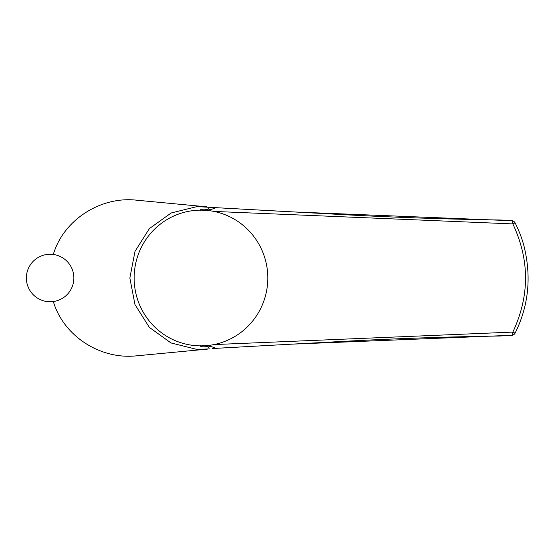 <?xml version="1.0" encoding="UTF-8"?>
<svg xmlns="http://www.w3.org/2000/svg" width="556" height="556" viewBox="0 0 556 556"><rect width="100%" height="100%" fill="white"/><g stroke="black" fill="none" stroke-linecap="round" stroke-linejoin="round"><path stroke-width="0.83" d="M200.98 210.14A67.867 66.838 90 0 0 143.094 311.937A67.867 66.838 90 0 0 258.86 311.937A67.867 66.838 90 0 0 200.98 210.14M53.306 254.467C63.516 219.835 100.539 196.303 136.116 200.132M197.053 206.589L212.774 207.506L197.053 206.589L171.178 212.976L149.369 228.606L134.99 251.416L129.854 278.007L134.983 304.577L149.314 327.338L171.005 342.955L196.845 349.39L206.484 349.203L136.116 355.868C100.455 359.628 63.683 336.331 53.32 301.54M212.774 207.506L331.126 213.97C387.789 217.187 444.098 219.189 500.059 219.995L511.756 220.725A3.934 2.168 -83.8 0 1 512.006 220.725L501.755 220.023M209.119 207.103C209.264 209.355 206.484 210.189 200.772 209.612L200.785 209.932C204.24 211.009 213.177 209.424 215.443 207.694M212.413 348.536L291.295 344.178L212.872 348.494M215.429 348.313C213.212 346.576 204.247 344.991 200.792 346.068L200.779 346.388C206.505 345.811 209.285 346.652 209.125 348.904L196.845 349.39M291.295 344.178L511.756 335.282A3.934 2.168 83.8 0 0 512.006 335.282A3.934 3.934 0 0 0 515.092 333.141L512.84 332.092L213.935 344.581M500.094 336.012L511.756 335.282A3.934 1.272 -90.7 0 0 512.84 332.092C529.757 295.973 529.757 259.916 512.84 223.915A3.934 1.272 -89.3 0 0 511.756 220.725L292.692 211.905M512.006 335.282L500.108 336.012M515.092 333.141C528.186 306.822 531.39 278.792 524.697 249.053C522.869 240.755 519.665 232.026 515.092 222.866L512.84 223.915L213.914 211.419M200.785 210.397L200.806 210.766M200.806 345.241L200.792 345.61M206.484 349.203L208.18 349.022M73.872 278.007A23.748 23.748 0 0 0 38.246 257.435A23.748 23.748 0 0 0 38.246 298.572A23.748 23.748 0 0 0 73.872 278.007M212.406 207.478L291.976 211.871M515.092 222.866A3.934 3.934 0 0 0 512.006 220.725M292.032 344.136L331.946 341.996C388.324 338.806 444.362 336.811 500.066 336.012M136.116 200.146L206.478 206.804"/></g></svg>
